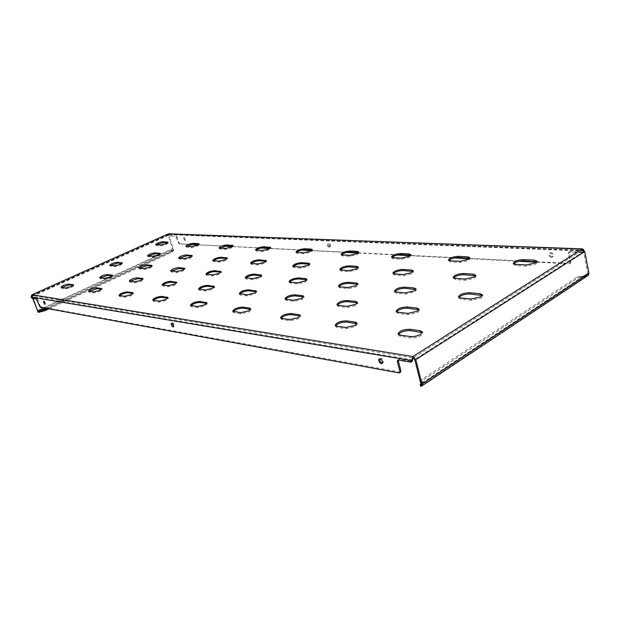 <?xml version="1.0" encoding="UTF-8"?>
<svg xmlns="http://www.w3.org/2000/svg" width="620" height="620" viewBox="0 0 620 620"><rect width="100%" height="100%" fill="white"/><g stroke="black" fill="none" stroke-linecap="round" stroke-linejoin="round"><path stroke-width="0.46" stroke-dasharray="3.1 2.33" d="M129.82 281.317L129.572 281.875L130.216 282.193L134.951 282.751L141.182 281.216L143.282 279.488L142.747 279.178M100.417 278.721L100.138 277.899L99.867 278.45L100.417 278.721L104.71 279.217L110.608 277.76L112.724 276.094L112.166 275.822M89.373 292.221L89.079 291.369L88.823 291.927L89.373 292.221L93.76 292.841L99.898 291.338L102.137 289.532L101.595 289.238M61.55 287.494L61.264 288.052L61.736 288.3L65.712 288.858L71.525 287.424L73.772 285.696L73.199 285.425M552.009 256.889C549.707 255.975 549.119 254.619 550.25 252.821L551.134 252.588C553.443 253.495 554.032 254.851 552.908 256.657L552.009 256.889M551.265 257.354C548.964 256.44 548.375 255.076 549.506 253.278L550.389 253.053C552.699 253.96 553.288 255.316 552.164 257.122L551.265 257.354M185.341 240.203L184.272 237.437L185.341 240.203M184.698 240.498L183.621 237.724L184.698 240.498M329.77 246.776C328.151 245.923 327.716 244.822 328.468 243.458L328.848 243.381C330.468 244.226 330.902 245.326 330.15 246.69L329.77 246.776M329.065 247.132C327.445 246.287 327.011 245.179 327.763 243.823L328.143 243.738C329.762 244.582 330.197 245.69 329.445 247.054L329.065 247.132M379.781 358.833L380.982 358.236C383.3 359.507 384.005 361.065 383.09 362.901L382.47 363.072M44.028 301.607L44.377 300.995L45.632 303.986L45.035 303.746M172.035 323.346L172.662 322.811C174.212 323.888 174.732 325.105 174.204 326.469L173.608 326.43M119.474 295.639L119.249 296.213L119.9 296.554L124.76 297.244L131.254 295.663L133.486 293.779L132.967 293.446M153.21 300.367L153.024 300.956L153.791 301.367L159.201 302.134L166.106 300.475L168.307 298.499L167.811 298.135M190.875 305.637L190.712 306.241L191.634 306.737L197.695 307.597L205.065 305.854L207.227 303.785L206.754 303.382M233.182 311.542L233.042 312.162L234.166 312.774L241.002 313.751L248.899 311.899L251.007 309.744L250.55 309.295M281.046 318.207L280.93 318.851L282.309 319.61L290.09 320.718L298.592 318.757L300.615 316.51L300.181 316.022M335.637 325.795L335.544 326.461L337.264 327.414L346.185 328.678L355.392 326.593L357.322 324.268L356.903 323.725M398.474 334.482L398.404 335.188L400.574 336.404L410.913 337.869C414.385 338.14 417.733 337.396 420.957 335.637L422.747 333.25L422.344 332.653M110.616 266.251L110.344 265.461L110.066 266.003L110.616 266.251L114.808 266.647L120.497 265.236L122.489 263.694L121.923 263.438M139.337 268.15L139.066 268.7L139.709 268.995L144.313 269.429L150.304 267.941L152.287 266.344L151.745 266.058M171.221 271.103L170.973 271.661L171.732 272.01L176.816 272.482L183.156 270.932L185.109 269.274L184.59 268.956M206.483 274.358L206.266 274.931L207.158 275.342L212.799 275.869L219.526 274.242L221.441 272.521L220.945 272.172M245.69 277.969L245.497 278.558L246.559 279.047L252.851 279.643L260.012 277.923L261.88 276.148L261.408 275.753M289.532 281.999L289.37 282.604L290.648 283.201L297.716 283.867L305.373 282.046L307.171 280.217L306.714 279.783M338.892 286.517L338.745 287.137L340.303 287.874L348.3 288.626L356.523 286.704L358.244 284.812L357.802 284.34M394.87 291.625L394.738 292.268L396.661 293.183L405.775 294.035L414.656 291.989L416.276 290.059L415.85 289.54M458.893 297.429L458.777 298.112L461.171 299.251L471.665 300.235L481.314 298.05L482.802 296.104L482.391 295.531M156.256 244.761L155.93 245.287L156.558 245.536L160.936 245.784L166.493 244.388L168.276 243.017L167.702 242.769M186.434 246.404L186.139 246.938L186.868 247.225L191.665 247.496L197.524 246.031L199.276 244.621L198.726 244.342M219.558 248.194L219.286 248.736L220.139 249.077L225.409 249.372L231.601 247.845L233.322 246.388L232.794 246.078M256.06 250.162L255.82 250.72L256.82 251.123L262.647 251.449L269.204 249.845L270.878 248.341L270.374 248M296.5 252.34L296.275 252.906L297.468 253.386L303.947 253.751L310.915 252.053L312.534 250.519L312.046 250.147M341.543 254.75L341.333 255.332L342.759 255.913L349.998 256.316L357.43 254.526L358.988 252.96L358.523 252.542M392.01 257.44L391.825 258.044L393.537 258.742L401.69 259.191L409.657 257.3L411.122 255.704L410.673 255.254M448.95 260.454L448.779 261.082L450.872 261.935L460.118 262.446L468.689 260.439L470.061 258.827L469.627 258.331M513.693 263.856L513.531 264.515L516.111 265.569L526.682 266.151L535.975 264.012L537.214 262.407L536.796 261.857M162.611 285.091L162.393 285.657L163.153 286.037L168.4 286.649L175.011 285.045L177.08 283.239L176.576 282.898M199.043 289.269L198.85 289.858L199.756 290.307L205.6 290.989L212.637 289.3L214.667 287.424L214.179 287.045M239.738 293.934L239.576 294.531L240.669 295.081L247.225 295.849L254.735 294.066L256.711 292.113L256.246 291.695M285.51 299.158L285.371 299.778L286.696 300.452L294.105 301.312L302.165 299.429L304.071 297.406L303.622 296.949M337.358 305.055L337.233 305.707L338.869 306.536L347.301 307.52L355.988 305.521L357.81 303.428L357.376 302.924M396.567 311.775L396.459 312.449L398.505 313.495L408.193 314.627L417.617 312.488L419.314 310.349L418.903 309.798M148.126 256.006L147.824 256.541L148.459 256.812L152.946 257.145L158.72 255.704L160.588 254.231L160.03 253.96M179.133 258.253L178.862 258.796L179.606 259.113L184.543 259.478L190.635 257.974L192.479 256.447L191.944 256.145M213.296 260.718L213.055 261.276L213.923 261.648L219.379 262.051L225.82 260.478L227.633 258.897L227.121 258.563M251.108 263.446L250.891 264.012L251.922 264.461L257.974 264.911L264.817 263.244L266.585 261.617L266.096 261.252M293.183 266.468L292.981 267.05L294.221 267.584L300.979 268.088L308.272 266.337L309.985 264.663L309.512 264.26M340.279 269.839L340.109 270.436L341.589 271.087L349.192 271.653L357.004 269.793L358.631 268.08L358.182 267.638M393.367 273.614L393.204 274.242L395.017 275.04L403.62 275.675L412.021 273.707L413.563 271.955L413.121 271.475M453.639 277.892L453.491 278.543L455.723 279.527L465.558 280.248L474.641 278.155L476.059 276.388L475.641 275.861M173.259 249.31L173.732 250.317L173.282 250.674L173.042 249.93L173.492 249.573L168.749 234.554L170.616 236.026L175.514 236.22L179.072 243.838L191.007 244.451M536.517 262.19L569.586 263.671L570.028 262.338L568.292 253.603L568.757 252.247L582.033 252.572L582.746 252.387L583.218 251.015L582.552 250.193L168.842 234.531L168.601 233.779M169.151 233.678L170.361 234.709L583.962 250.542L583.753 249.852M32 298.228L32.767 297.879L31.876 296.724L32.349 295.57L413.269 357.918L582.234 250.279L582.002 249.062M170.616 236.026L175.514 236.22M171.252 235.74L170.361 234.709L583.218 251.015L583.962 250.542L583.49 251.906L582.033 252.572M569.439 252.069L570.183 251.596L582.777 252.1M570.183 251.596L568.292 253.603M570.028 262.338L570.772 261.865L569.036 253.131M570.772 261.865L570.322 263.19L568.889 263.849M179.072 243.838L569.633 263.376M179.715 243.552L178.816 242.513L178.173 242.808M176.421 237.258L177.064 236.964L178.816 242.513M177.064 236.964L176.158 235.933M198.043 244.815L224.246 246.163M232.136 246.566L260.873 248.039M269.747 248.496L301.436 250.124M311.457 250.635L346.588 252.441M357.988 253.022L397.18 255.037M410.215 255.704L454.228 257.966M469.247 258.734L519.079 261.291M168.842 234.531L32.349 295.57L32.054 294.763M412.238 361.398L410.595 362.134M399.311 359.429L398.319 360.065L399.311 359.429L411.603 361.491M400.543 372.194L40.998 306.9L40.099 305.73L39.324 306.079M37.154 300.119L37.921 299.77L40.099 305.73M37.921 299.77L37.022 298.6L36.255 298.941M32.767 297.879L37.022 298.6M582.234 250.279L583.598 251.542L587.822 273.281L587.489 274.272L585.195 275.024L585.427 276.226L587.892 275.52L587.62 274.156M32.349 295.57L33.03 298.398M31.752 294.942L32.659 298.336M173.53 250.162L172.515 248.721L168.229 235.251L168.268 233.926M173.282 250.674L171.554 251.619L172.469 251.797L172.019 252.154L48.856 308.83M172.019 252.154L171.779 251.402L47.407 308.566M171.779 251.402L172.236 251.046L172.298 251.72M171.725 251.689L171.484 250.937L172.058 250.976M171.484 250.937L171.771 250.511L172.004 251.263M173.042 249.93L171.771 250.511M420.561 386.035L423.53 383.245L420.779 382.145L421.275 381.416L577.491 278.233L583.947 277.21L585.427 276.226M583.947 277.21L583.714 276.008L585.195 275.024M583.714 276.008L581.227 276.574L581.459 277.768M579.971 277.675L579.731 276.474L581.227 276.574M579.731 276.474L577.251 277.039L577.491 278.233M421.275 381.416L420.941 380.083L577.251 277.039M420.941 380.083L420.445 380.812L421.422 382.555M422.887 382.835L422.546 381.502L421.081 381.222M422.546 381.502L423.189 381.912L422.7 382.641L423.034 383.981M420.895 383.834L422.7 382.641M455.723 279.527L455.452 278.349M465.558 280.248L465.279 279.062M395.017 275.04L394.738 273.931M403.62 275.675L403.341 274.559M341.589 271.087L341.31 270.049M349.192 271.653L348.913 270.599M294.221 267.584L293.942 266.608M300.979 268.088L300.7 267.096M251.922 264.461L251.643 263.531M257.974 264.911L257.695 263.973M213.923 261.648L213.652 260.764M219.379 262.051L219.108 261.167M179.606 259.113L179.343 258.276M184.543 259.478L184.272 258.633M148.459 256.812L148.196 256.006M152.946 257.145L152.683 256.339M398.505 313.495L398.187 312.271M408.193 314.627L407.882 313.394M338.869 306.536L338.559 305.397M347.301 307.52L346.991 306.365M286.696 300.452L286.386 299.375M294.105 301.312L293.795 300.235M240.669 295.081L240.366 294.066M247.225 295.849L246.915 294.826M199.756 290.307L199.454 289.354M205.6 290.989L205.297 290.028M163.153 286.037L162.858 285.13M168.4 286.649L168.105 285.735M516.111 265.569L515.856 264.368M526.682 266.151L526.427 264.949M450.872 261.935L450.608 260.811M460.118 262.446L459.854 261.315M393.537 258.742L393.274 257.688M401.69 259.191L401.427 258.129M342.759 255.913L342.488 254.913M349.998 256.316L349.734 255.308M297.468 253.386L297.205 252.449M303.947 253.751L303.684 252.797M256.82 251.123L256.556 250.232M262.647 251.449L262.384 250.55M220.139 249.077L219.883 248.233M225.409 249.372L225.153 248.519M186.868 247.225L186.62 246.419M191.665 247.496L191.41 246.675M156.558 245.536L156.31 244.761M160.936 245.784L160.681 245.001M461.171 299.251L460.877 298.011M471.665 300.235L471.371 298.979M396.661 293.183L396.366 292.02M405.775 294.035L405.48 292.865M340.303 287.874L340.008 286.789M348.3 288.626L348.006 287.525M290.648 283.201L290.354 282.178M297.716 283.867L297.422 282.829M246.559 279.047L246.272 278.078M252.851 279.643L252.565 278.667M207.158 275.342L206.871 274.42M212.799 275.869L212.513 274.947M171.732 272.01L171.453 271.134M176.816 272.482L176.537 271.606M139.709 268.995L139.43 268.158M144.313 269.429L144.034 268.592M114.808 266.647L114.537 265.848M400.574 336.404L400.249 335.11M410.913 337.869L410.587 336.567M337.264 327.414L336.931 326.213M346.185 328.678L345.851 327.469M282.309 319.61L281.984 318.486M290.09 320.718L289.757 319.579M234.166 312.774L233.841 311.721M241.002 313.751L240.684 312.681M191.634 306.737L191.317 305.738M197.695 307.597L197.377 306.59M153.791 301.367L153.481 300.421M159.201 302.134L158.891 301.18M119.9 296.554L119.598 295.655M124.76 297.244L124.45 296.337M412.602 359.925L31.876 296.724L31.109 297.065M399.923 372.287L398.924 372.922M40.23 307.249L40.998 306.9M583.598 251.542L414.718 359.461M587.822 273.281L420.895 383.842M168.229 235.251L31.899 296.259M32.271 296.321L168.656 235.267M37.184 310.697L172.515 248.721M43.811 307.908L172.941 248.744M45.632 308.241L173.492 249.573L173.732 250.317L38.649 312.379M420.647 386.19L587.032 275.699M586.799 274.505L420.926 384.447M421.058 385.291L420.724 383.951M61.736 288.3L61.442 287.478M65.712 288.858L65.418 288.044M93.76 292.841L93.457 291.981M104.71 279.217L104.424 278.388M130.216 282.193L129.929 281.333M134.951 282.751L134.656 281.875M143.282 279.488L142.995 278.62M112.724 276.094L112.445 275.272M102.137 289.532L101.843 288.672M73.772 285.696L73.486 284.875M549.506 253.278L550.25 252.821M183.621 237.724L184.272 237.437M327.763 243.823L328.468 243.458M379.208 358.972L380.161 358.383M43.447 301.359L44.214 301.01M171.469 323.291L172.329 322.857M133.486 293.779L133.184 292.873M168.307 298.499L168.005 297.546M207.227 303.785L206.91 302.777M251.007 309.744L250.689 308.675M300.615 316.51L300.297 315.379M357.322 324.268L356.996 323.059M422.747 333.25L422.421 331.948M122.489 263.694L122.225 262.896M152.287 266.344L152.016 265.515M185.109 269.274L184.83 268.398M221.441 272.521L221.162 271.599M261.88 276.148L261.594 275.172M307.171 280.217L306.885 279.178M358.244 284.812L357.949 283.72M416.276 290.059L415.981 288.889M482.802 296.104L482.515 294.849M168.276 243.017L168.028 242.234M199.276 244.621L199.02 243.807M233.322 246.388L233.066 245.536M270.878 248.341L270.622 247.442M312.534 250.519L312.271 249.573M358.988 252.96L358.724 251.96M411.122 255.704L410.866 254.642M470.061 258.827L469.805 257.695M537.214 262.407L536.966 261.198M177.08 283.239L176.793 282.325M214.667 287.424L214.373 286.463M256.711 292.113L256.409 291.09M304.071 297.406L303.761 296.321M357.81 303.428L357.5 302.281M419.314 310.349L419.012 309.117M160.588 254.231L160.332 253.425M192.479 256.447L192.216 255.603M227.633 258.897L227.37 258.005M266.585 261.617L266.313 260.679M309.985 264.663L309.706 263.671M358.631 268.08L358.36 267.034M413.563 271.955L413.284 270.847M476.059 276.388L475.788 275.203M453.491 278.543L453.212 277.373M393.204 274.242L392.925 273.141M340.109 270.436L339.83 269.406M292.981 267.05L292.71 266.073M250.891 264.012L250.612 263.089M213.055 261.276L212.784 260.392M178.862 258.796L178.599 257.959M147.824 256.541L147.56 255.742M396.459 312.449L396.149 311.232M337.233 305.707L336.923 304.567M285.371 299.778L285.06 298.708M239.576 294.531L239.274 293.524M198.85 289.858L198.547 288.897M162.393 285.657L162.099 284.758M513.531 264.515L513.267 263.329M448.779 261.082L448.516 259.966M391.825 258.044L391.561 256.99M341.333 255.332L341.07 254.347M296.275 252.906L296.011 251.968M255.82 250.72L255.556 249.829M219.286 248.736L219.031 247.892M186.139 246.938L185.884 246.124M155.93 245.287L155.674 244.513M458.777 298.112L458.482 296.872M394.738 292.268L394.444 291.113M338.745 287.137L338.45 286.053M289.37 282.604L289.075 281.581M245.497 278.558L245.21 277.589M206.266 274.931L205.979 274.017M170.973 271.661L170.694 270.793M139.066 268.7L138.787 267.871M110.066 266.003L109.794 265.213M398.404 335.188L398.071 333.901M335.544 326.461L335.219 325.26M280.93 318.851L280.604 317.727M233.042 312.162L232.717 311.108M190.712 306.241L190.394 305.242M153.024 300.956L152.714 300.01M119.249 296.213L118.947 295.314M169.12 234.476L582.552 250.193M32.263 295.585L168.749 234.554M587.489 274.272L420.67 384.873M173.321 326.926L174.204 326.469M44.857 304.342L45.632 303.986M382.098 363.529L383.09 362.901M329.445 247.054L330.15 246.69M184.892 240.459L185.543 240.165M552.164 257.122L552.908 256.657M420.779 382.145L420.445 380.812M423.189 381.912L423.53 383.245M398.668 359.546L397.699 360.158M172.469 251.797L172.236 251.046M171.314 250.868L171.554 251.619M583.49 251.906L582.746 252.387M569.501 251.782L568.757 252.247M570.322 263.19L569.586 263.671M61.264 288.052L60.977 287.238M88.823 291.927L88.528 291.075M99.867 278.45L99.588 277.628M129.572 281.875L129.285 281.015"/><path stroke-width="0.93" d="M140.895 280.349L142.995 278.62L137.555 277.776C133.416 278.186 130.657 279.271 129.285 281.015L134.656 281.875L140.895 280.349M142.747 279.178L137.842 278.636L129.82 281.317M110.329 276.931L112.445 275.272L107.539 274.521C103.617 274.947 100.967 275.985 99.588 277.628L104.424 278.388L110.329 276.931M112.166 275.822L107.818 275.342L100.145 277.899M99.595 290.478L101.843 288.672L96.844 287.788C92.752 288.199 89.977 289.292 88.528 291.075L93.457 291.981L99.595 290.478M101.595 289.238L97.139 288.641L89.079 291.369M71.23 286.603L73.486 284.875L68.975 284.092C65.092 284.51 62.426 285.556 60.977 287.238L65.418 288.044L71.23 286.603M382.47 363.072L382.253 363.049C380.339 362.181 379.517 360.778 379.781 358.833M381.261 363.669C378.952 362.39 378.247 360.832 379.161 359.003L379.99 358.856C382.308 360.127 383.005 361.685 382.098 363.529L381.261 363.669M45.035 303.746L44.028 301.607M44.694 304.366L43.431 301.367L44.694 304.366M173.608 326.43L172.035 323.346M172.98 326.972C171.43 325.887 170.918 324.663 171.446 323.307L171.771 323.26C173.329 324.338 173.848 325.562 173.321 326.926L172.98 326.972M130.952 294.763L133.184 292.873L127.604 291.865C123.279 292.268 120.396 293.415 118.947 295.314L124.45 296.337L130.952 294.763M132.967 293.446L127.906 292.764C124.698 292.888 121.884 293.849 119.474 295.639M165.796 299.522L168.005 297.546L161.743 296.399C157.155 296.771 154.148 297.98 152.714 300.01L158.891 301.18L165.796 299.522M167.811 298.135L162.045 297.337C158.573 297.461 155.628 298.468 153.21 300.367M204.747 304.839L206.91 302.777L199.834 301.452C194.967 301.8 191.812 303.064 190.394 305.242L197.377 306.59L204.747 304.839M206.754 303.382L200.151 302.444C196.369 302.545 193.277 303.614 190.875 305.637M248.581 310.829L250.689 308.675L249.496 308.039L242.621 307.132C237.421 307.442 234.128 308.768 232.717 311.108L240.684 312.681L248.581 310.829M250.55 309.295L242.939 308.187C238.832 308.256 235.577 309.38 233.182 311.542M298.267 317.618L300.297 315.379L298.832 314.588L291.02 313.55C285.456 313.813 281.984 315.208 280.604 317.727L281.984 318.486L289.757 319.579L298.267 317.618M300.181 316.022L291.338 314.673C286.858 314.712 283.425 315.898 281.046 318.207M355.066 325.376L356.996 323.059L355.167 322.067L346.208 320.873C340.233 321.083 336.567 322.54 335.219 325.26L336.931 326.213L345.851 327.469L355.066 325.376M356.903 323.725L346.534 322.075C341.628 322.067 337.993 323.307 335.637 325.795M420.631 334.327L422.421 331.948L420.104 330.677L409.735 329.305C403.271 329.429 399.389 330.964 398.071 333.901L400.249 335.11L410.587 336.567C414.059 336.831 417.407 336.087 420.631 334.327M422.344 332.653L410.06 330.584C404.674 330.522 400.814 331.824 398.474 334.482M120.226 264.43L122.225 262.896L117.42 262.276C113.654 262.71 111.112 263.686 109.794 265.213L114.537 265.848L120.226 264.43M121.644 262.64L121.908 263.438L117.692 263.066L110.368 265.461M150.032 267.104L152.016 265.515L146.708 264.81C142.74 265.236 140.105 266.259 138.787 267.871L144.034 268.592L150.032 267.104M151.745 266.058L146.979 265.639L139.337 268.15M182.877 270.049L184.83 268.398L178.924 267.6C174.747 268.018 172.004 269.08 170.694 270.793L176.537 271.606L182.877 270.049M184.59 268.956L179.203 268.468L171.221 271.103M219.24 273.312L221.162 271.599L214.551 270.684C210.133 271.087 207.281 272.196 205.979 274.017L212.513 274.947L219.24 273.312M220.945 272.172L214.83 271.599C211.513 271.754 208.731 272.676 206.483 274.358M259.726 276.946L261.594 275.172L254.154 274.11C249.472 274.497 246.489 275.652 245.21 277.589L252.565 278.667L259.726 276.946M261.408 275.753L254.44 275.079C250.844 275.226 247.93 276.187 245.69 277.969M305.079 281.015L306.885 279.178L305.536 278.558L298.437 277.946C293.462 278.303 290.338 279.512 289.075 281.581L290.354 282.178L297.422 282.829L305.079 281.015M306.714 279.783L298.724 278.969C294.833 279.101 291.764 280.108 289.532 281.999M356.229 285.603L357.949 283.72L356.306 282.96L348.285 282.263C342.976 282.588 339.698 283.851 338.45 286.053L340.008 286.789L348.006 287.525L356.229 285.603M357.802 284.34L348.579 283.348C344.34 283.456 341.116 284.51 338.892 286.517M414.369 290.811L415.981 288.889L413.959 287.951L404.814 287.161C399.125 287.432 395.669 288.757 394.444 291.113L396.366 292.02L405.48 292.865L414.369 290.811M415.85 289.54L405.108 288.308C400.497 288.393 397.087 289.494 394.87 291.625M481.027 296.794L482.515 294.849L479.973 293.663L469.464 292.756C463.341 292.981 459.676 294.353 458.482 296.872L460.877 298.011L471.371 298.979L481.027 296.794M482.391 295.531L469.751 293.988C464.713 294.027 461.094 295.174 458.893 297.429M166.245 243.606L168.028 242.234L162.967 241.761C159.309 242.211 156.883 243.125 155.674 244.513L160.681 245.001L166.245 243.606M167.702 242.769L163.215 242.536L156.256 244.761M197.268 245.218L199.02 243.807L193.44 243.272C189.604 243.714 187.085 244.66 185.884 246.124L191.41 246.675L197.268 245.218M198.726 244.342L193.688 244.078L186.434 246.404M231.338 246.985L233.066 245.536L226.874 244.923C222.836 245.357 220.216 246.349 219.031 247.892L225.153 248.519L231.338 246.985M232.794 246.078L227.129 245.768L219.558 248.194M268.94 248.938L270.622 247.442L263.717 246.745C259.454 247.171 256.734 248.194 255.556 249.829L262.384 250.55L268.94 248.938M270.374 248L263.973 247.636C260.803 247.822 258.168 248.667 256.06 250.162M310.651 251.108L312.271 249.573L311.023 249.085L304.521 248.76C300.018 249.17 297.181 250.24 296.011 251.968L303.684 252.797L310.651 251.108M312.046 250.147L304.784 249.697C301.367 249.883 298.6 250.759 296.5 252.34M357.167 253.526L358.724 251.96L357.236 251.363L349.967 251.007C345.185 251.402 342.224 252.511 341.07 254.347L342.488 254.913L349.734 255.308L357.167 253.526M358.523 252.542L350.23 251.999C346.534 252.169 343.643 253.092 341.543 254.75M409.394 256.238L410.866 254.642L409.061 253.929L400.884 253.526C395.8 253.898 392.692 255.053 391.561 256.99L393.274 257.688L401.427 258.129L409.394 256.238M410.673 255.254L401.148 254.572C397.149 254.735 394.103 255.688 392.01 257.44M468.433 259.307L469.805 257.695L467.596 256.82L458.335 256.362C452.902 256.703 449.632 257.904 448.516 259.966L450.608 260.811L459.854 261.315L468.433 259.307M469.627 258.331L458.599 257.478C454.259 257.626 451.05 258.618 448.95 260.454M535.719 262.803L536.966 261.198L534.239 260.113L523.66 259.594C517.832 259.896 514.368 261.144 513.267 263.329L515.856 264.368L526.427 264.949L535.719 262.803M536.796 261.857L523.915 260.78C519.196 260.904 515.793 261.927 513.693 263.856M174.716 284.13L176.793 282.325L170.709 281.364C166.338 281.767 163.471 282.89 162.099 284.758L168.105 285.735L174.716 284.13M176.576 282.898L171.004 282.271C167.733 282.41 164.935 283.356 162.611 285.091M212.335 288.331L214.373 286.463L207.537 285.355C202.903 285.735 199.904 286.913 198.547 288.897L205.297 290.028L212.335 288.331M214.179 287.045L207.832 286.308C204.29 286.44 201.361 287.424 199.043 289.269M254.433 293.043L256.409 291.09L248.667 289.811C243.745 290.16 240.614 291.4 239.274 293.524L246.915 294.826L254.433 293.043M256.246 291.695L248.969 290.819C245.133 290.935 242.056 291.974 239.738 293.934M301.855 298.344L303.761 296.321L302.358 295.624L294.919 294.818C289.664 295.135 286.378 296.43 285.06 298.708L286.386 299.375L293.795 300.235L301.855 298.344M303.622 296.949L295.228 295.887C291.051 295.98 287.812 297.073 285.51 299.158M355.678 304.358L357.5 302.281L355.772 301.413L347.308 300.499C341.682 300.77 338.218 302.126 336.923 304.567L338.559 305.397L346.991 306.365L355.678 304.358M357.376 302.924L347.611 301.63C343.062 301.692 339.644 302.831 337.358 305.055M417.307 311.248L419.012 309.117L416.841 308.031L407.131 306.978C401.078 307.187 397.42 308.605 396.149 311.232L398.187 312.271L407.882 313.394L417.307 311.248M418.903 309.798L407.433 308.194C402.457 308.21 398.838 309.403 396.567 311.775M158.457 254.897L160.332 253.425L155.147 252.844C151.342 253.278 148.816 254.246 147.56 255.742L152.683 256.339L158.457 254.897M160.03 253.96L155.411 253.642L148.126 256.006M190.363 257.122L192.216 255.603L186.473 254.944C182.474 255.37 179.847 256.378 178.599 257.959L184.272 258.633L190.363 257.122M191.944 256.145L186.736 255.781L179.133 258.253M225.548 259.586L227.37 258.005L220.976 257.254C216.752 257.68 214.024 258.726 212.784 260.392L219.108 261.167L225.548 259.586M227.121 258.563L221.239 258.137C218.116 258.308 215.465 259.168 213.296 260.718M264.546 262.306L266.313 260.679L259.152 259.819C254.688 260.222 251.844 261.315 250.612 263.089L257.695 263.973L264.546 262.306M266.096 261.252L259.423 260.741C256.045 260.912 253.278 261.81 251.108 263.446M308.001 265.344L309.706 263.671L308.411 263.12L301.622 262.663C296.895 263.05 293.926 264.19 292.71 266.073L300.7 267.096L308.001 265.344M309.512 264.26L301.901 263.639C298.251 263.802 295.345 264.74 293.183 266.468M356.725 268.747L358.36 267.034L356.795 266.368L349.169 265.856C344.139 266.213 341.023 267.398 339.83 269.406L341.31 270.049L348.913 270.599L356.725 268.747M358.182 267.638L349.447 266.887C345.495 267.034 342.442 268.018 340.279 269.839M411.742 272.591L413.284 270.847L411.378 270.026L402.744 269.444C397.374 269.778 394.103 271.01 392.925 273.141L394.738 273.931L403.341 274.559L411.742 272.591M413.121 271.475L403.023 270.545C398.738 270.669 395.513 271.692 393.367 273.614M474.362 276.962L475.788 275.203L473.432 274.187L463.589 273.529C457.824 273.815 454.367 275.094 453.212 277.373L455.452 278.349L465.279 279.062L474.362 276.962M475.641 275.861L463.861 274.699C459.195 274.8 455.785 275.861 453.639 277.892M73.199 285.425L69.262 284.898L61.55 287.494M168.268 233.926L582.583 248.883M583.753 249.852L582.637 248.883L582.002 249.062L584.73 251.581L588.954 273.35L588.233 275.358M191.007 244.451L198.043 244.815M224.246 246.163L232.136 246.566M260.873 248.039L269.747 248.496M301.436 250.124L311.457 250.635M346.588 252.441L357.988 253.022M397.18 255.037L410.215 255.704M454.228 257.966L469.247 258.734M519.079 261.291L536.517 262.19M420.895 383.834L420.221 384.695L420.779 384.772L420.895 383.842L414.718 359.461L413.269 357.918L412.238 361.398M413.269 357.918L412.92 356.554L411.269 362.018L410.595 362.134L398.311 360.065L398.35 360.979L397.35 361.615L397.66 360.181L398.311 360.065M399.582 372.806L399.885 371.411L400.884 370.768L400.582 372.171L398.924 372.922L40.23 307.249L36.255 298.941L32 298.228L31.109 297.065L31.752 294.942M399.885 371.411L397.35 361.615M400.884 370.768L398.35 360.979M420.779 384.772L421.166 386.299L421.546 386.128L422.003 384.051L415.826 359.647L412.92 356.554L582.002 249.062L168.601 233.779L32.054 294.763L412.92 356.554M33.03 298.398L37.556 310.775L38.363 311.581L39.486 311.224L39.781 312.023L38.649 312.379L37.898 311.395M32.659 298.336L38.231 312.302M48.856 308.83L44.818 310.69L39.781 312.023M41.292 311.325L41.005 310.527L39.486 311.224M41.005 310.527L42.517 310.163L42.803 310.961M43.307 311.054L42.517 310.163M43.02 310.256L44.532 309.884L44.818 310.69M47.407 308.566L44.532 309.884M421.166 386.299L420.647 386.19L420.221 384.695M142.6 279.155L142.313 278.287M112.142 275.815L111.864 274.993M101.556 289.23L101.261 288.37M73.253 285.378L72.99 284.619M132.804 293.415L132.502 292.516M167.493 298.073L167.191 297.12M206.251 303.265L205.933 302.265M249.813 309.109L249.496 308.039M299.15 315.719L298.832 314.588M355.493 323.268L355.167 322.067M420.43 331.979L420.104 330.677M151.613 266.042L151.342 265.213M184.318 268.917L184.039 268.042M220.503 272.095L220.224 271.173M260.764 275.637L260.478 274.66M305.823 279.589L305.536 278.558M356.601 284.053L356.306 282.96M414.245 289.114L413.959 287.951M480.26 294.911L479.973 293.663M167.617 242.761L167.361 241.986M198.508 244.327L198.253 243.513M232.422 246.039L232.167 245.187M269.832 247.93L269.568 247.031M311.287 250.031L311.023 249.085M357.492 252.363L357.236 251.363M409.324 254.983L409.061 253.929M467.86 257.943L467.596 256.82M534.494 261.315L534.239 260.113M176.282 282.852L175.987 281.937M213.706 286.952L213.412 285.99M255.564 291.54L255.262 290.524M302.661 296.709L302.358 295.624M356.074 302.56L355.772 301.413M417.151 309.256L416.841 308.031M159.921 253.952L159.666 253.146M191.704 256.122L191.433 255.277M226.719 258.509L226.447 257.626M265.5 261.16L265.228 260.222M308.683 264.104L308.411 263.12M357.066 267.406L356.795 266.368M411.649 271.134L411.378 270.026M473.703 275.373L473.432 274.187M463.861 274.699L463.589 273.529M403.023 270.545L402.744 269.444M349.447 266.887L349.169 265.856M301.901 263.639L301.622 262.663M259.423 260.741L259.152 259.819M221.239 258.137L220.976 257.254M186.736 255.781L186.473 254.944M155.411 253.642L155.147 252.844M407.433 308.194L407.131 306.978M347.611 301.63L347.308 300.499M295.228 295.887L294.919 294.818M248.969 290.819L248.667 289.811M207.832 286.308L207.537 285.355M171.004 282.271L170.709 281.364M523.915 260.78L523.66 259.594M458.599 257.478L458.335 256.362M401.148 254.572L400.884 253.526M350.23 251.999L349.967 251.007M304.784 249.697L304.521 248.76M263.973 247.636L263.717 246.745M227.129 245.768L226.874 244.923M193.688 244.078L193.44 243.272M163.215 242.536L162.967 241.761M469.751 293.988L469.464 292.756M405.108 288.308L404.814 287.161M348.579 283.348L348.285 282.263M298.724 278.969L298.437 277.946M254.44 275.079L254.154 274.11M214.83 271.599L214.551 270.684M179.203 268.468L178.924 267.6M146.979 265.639L146.708 264.81M117.692 263.066L117.42 262.276M410.06 330.584L409.735 329.305M346.534 322.075L346.208 320.873M291.338 314.673L291.02 313.55M242.939 308.187L242.621 307.132M200.151 302.444L199.834 301.452M162.045 297.337L161.743 296.399M127.906 292.764L127.604 291.865M412.602 359.925L411.595 360.569L31.109 297.065M584.73 251.581L415.826 359.647M588.954 273.35L422.003 384.051M37.556 310.775L43.811 307.908M38.363 311.581L45.632 308.241M420.926 384.447L420.314 384.849M69.262 284.898L68.975 284.092M97.139 288.641L96.844 287.788M107.818 275.342L107.539 274.521M137.842 278.636L137.555 277.776M31.899 294.779L168.408 233.817M588.295 275.319L421.546 386.128M412.277 361.367L411.269 362.018"/></g></svg>
